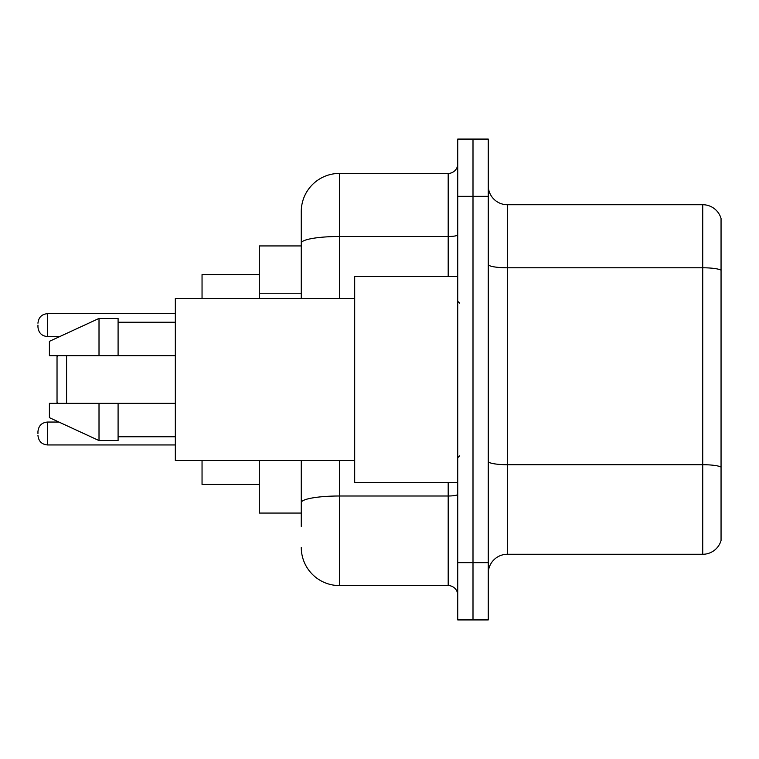 <?xml version="1.0" encoding="UTF-8"?>
<svg xmlns="http://www.w3.org/2000/svg" width="759" height="759" viewBox="0 0 759 759"><rect width="100%" height="100%" fill="white"/><g stroke="black" fill="none" stroke-linecap="round" stroke-linejoin="round"><path stroke-width="1.14" d="M301.266 245.935L259.293 245.935L259.293 298.41M301.266 513.065L259.293 513.065L259.293 460.59M301.266 526.423L301.266 460.59M457.734 562.675L457.734 619.923L472.999 619.923L472.999 562.675L472.999 619.923L488.265 619.923L488.265 562.675L472.999 562.675L472.999 196.325L472.999 562.675L457.734 562.675L457.734 196.325L472.999 196.325L472.999 139.077L472.999 196.325L488.265 196.325L488.265 562.675M488.265 196.325L488.265 139.077L457.734 139.077L457.734 196.325M339.434 460.59L339.434 585.578L448.189 585.578L448.189 482.534M301.266 298.41L301.266 211.59A38.159 38.159 0 0 1 339.434 173.422L448.189 173.422A9.544 9.544 0 0 0 457.734 163.887M301.266 211.59L301.266 232.577M457.734 595.113A9.544 9.544 0 0 0 448.189 585.578M339.434 585.578A38.159 38.159 0 0 1 301.266 547.41M488.265 573.368A19.079 19.079 0 0 1 507.344 554.279L702.73 554.279L702.73 204.721L507.344 204.721A19.079 19.079 0 0 1 488.265 185.632A19.079 19.079 0 0 0 507.344 204.721L507.344 554.279M721.05 218.459A19.079 19.079 0 0 0 702.73 204.721A19.079 19.079 0 0 1 721.05 218.459L721.05 540.541A19.079 19.079 0 0 1 702.73 554.279M721.05 270.441L721.05 467.089A19.079 3.311 180 0 0 702.73 464.707L507.344 464.707A19.079 3.311 0 0 1 488.265 461.387M57.988 355.648L57.029 356.607L57.029 402.393L57.988 403.352M66.574 355.648L66.574 403.352M202.046 460.59L202.046 484.441L259.293 484.441M259.293 274.559L202.046 274.559L202.046 298.41M457.734 276.466L354.69 276.466L354.69 482.534L457.734 482.534M354.69 298.41L175.329 298.41L175.329 460.59L354.69 460.59M99.012 355.648L49.401 355.648L49.401 341.341L99.012 318.438L99.012 355.648L175.329 355.648M99.012 318.438L118.091 318.438L118.091 355.648M175.329 403.352L118.091 403.352L118.091 440.562L99.012 440.562L99.012 403.352L49.401 403.352L49.401 417.659L99.012 440.562M49.401 403.352L62.029 403.352M118.091 403.352L99.012 403.352M37.95 433.503L37.95 431.596L37.95 433.503M37.95 325.118L37.95 327.025L37.95 325.118M301.266 293.24L259.293 293.24M457.734 494.337A9.544 1.66 0 0 1 448.189 495.997L339.434 495.997A38.159 6.622 180 0 0 301.266 502.629M339.434 173.422L339.434 236.495L448.189 236.495L448.189 173.422M301.266 243.127A38.159 6.622 180 0 1 339.434 236.495L339.434 298.41M448.189 276.466L448.189 236.495A9.544 1.66 0 0 0 457.734 234.835M721.05 270.176A19.079 3.311 180 0 0 702.73 267.785L507.344 267.785A19.079 3.311 0 0 1 488.265 264.474M37.95 431.596C38.567 425.742 41.745 422.564 47.494 422.051L47.494 444.945L175.329 444.945M175.329 313.666L47.494 313.666L47.494 336.569C41.745 336.057 38.567 332.878 37.95 327.025M459.641 303.173L457.734 301.266M118.091 322.252L175.329 322.252M118.091 436.748L175.329 436.748M459.641 455.827L457.734 457.734M47.494 422.051L58.908 422.051M47.494 444.945C41.745 444.432 38.567 441.254 37.95 435.41M47.494 336.569L59.733 336.569M47.494 313.666C41.745 314.179 38.567 317.366 37.95 323.211"/></g></svg>

